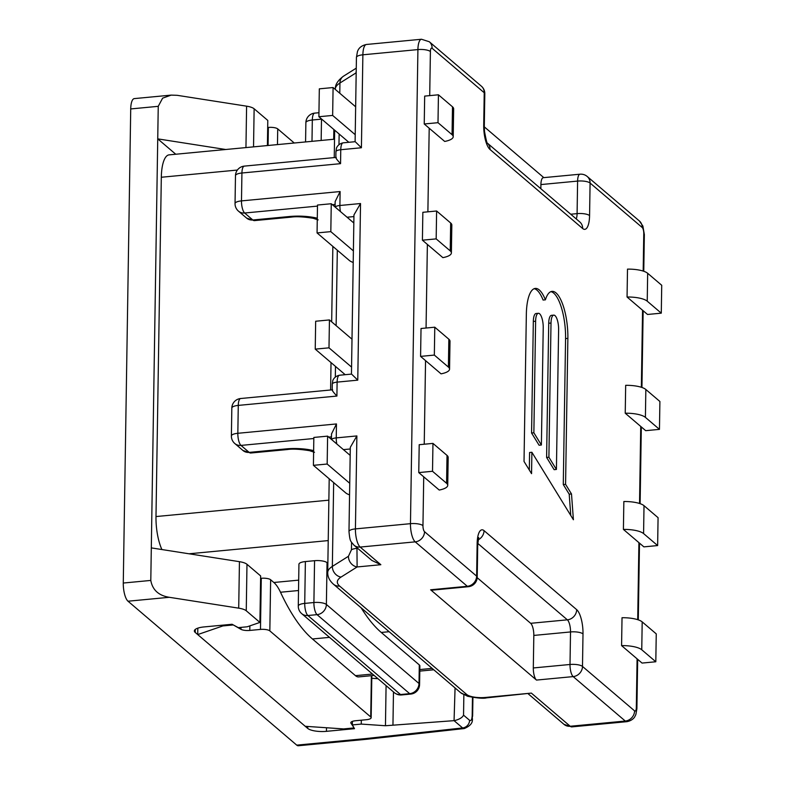 <?xml version="1.0" encoding="UTF-8"?>
<svg xmlns="http://www.w3.org/2000/svg" width="785" height="785" viewBox="0 0 785 785"><rect width="100%" height="100%" fill="white"/><g stroke="black" fill="none" stroke-linecap="round" stroke-linejoin="round"><path stroke-width="1.18" d="M553.759 315.128A11.216 3.67 84.6 0 1 558.616 329.543L556.418 469.459L548.901 457.243L551.011 323.047L548.715 323.263A11.216 3.67 -95.4 0 1 551.462 315.344L553.759 315.128A11.216 3.67 84.6 0 0 551.011 323.047M538.363 313.303A11.216 3.67 84.6 0 1 543.23 327.718L541.385 445.016L533.869 432.8L535.615 321.222L533.329 321.438A11.216 3.67 -95.4 0 1 536.067 313.519L538.363 313.303A11.216 3.67 84.6 0 0 535.615 321.222M418.758 472.59L439.227 490.046A19.507 5.897 0.9 0 0 447.735 485.326L448.176 457.439A19.507 5.897 0.9 0 0 447.018 455.398L432.957 443.397L419.2 444.702L418.758 472.59L432.515 471.285L446.577 483.285A19.507 5.897 0.9 0 1 447.735 485.326M420.583 356.39L441.052 373.846A19.507 5.897 0.9 0 0 449.56 369.127L450.001 341.239A19.507 5.897 0.9 0 0 448.843 339.198L434.782 327.198L421.025 328.503L420.583 356.39L434.34 355.085L448.402 367.086A19.507 5.897 0.9 0 1 449.56 369.127M422.409 240.19L442.877 257.647A19.507 5.897 0.9 0 0 451.385 252.927L451.826 225.04A19.507 5.897 0.9 0 0 450.668 222.999L436.607 210.998L422.85 212.303L422.409 240.19L436.175 238.885L450.227 250.886A19.507 5.897 0.9 0 1 451.385 252.927M424.234 123.991L444.702 141.447A19.507 5.897 0.9 0 0 453.21 136.727L453.651 108.84A19.507 5.897 0.9 0 0 452.494 106.799L438.432 94.799L424.675 96.104L424.234 123.991L438.001 122.686L452.052 134.686A19.507 5.897 0.9 0 1 453.21 136.727M627.058 297.015L627.5 269.127A19.507 5.897 0.9 0 1 647.664 273.288L661.726 285.279L661.284 313.166L647.527 314.471L627.058 297.015A19.507 5.897 0.9 0 1 647.232 301.175L661.284 313.166M625.233 413.214L625.674 385.327A19.507 5.897 0.9 0 1 645.839 389.488L659.9 401.478L659.459 429.366L645.702 430.671L625.233 413.214A19.507 5.897 0.9 0 1 645.407 417.375L659.459 429.366M623.408 529.414L623.849 501.527A19.507 5.897 0.9 0 1 644.014 505.687L658.075 517.678L657.634 545.565L643.877 546.87L623.408 529.414A19.507 5.897 0.9 0 1 643.582 533.574L657.634 545.565M621.583 645.613L622.024 617.726A19.507 5.897 0.9 0 1 642.189 621.887L656.25 633.878L655.809 661.765L642.052 663.07L621.583 645.613A19.507 5.897 0.9 0 1 641.757 649.774L655.809 661.765M524.027 461.443L531.553 473.659L531.887 452.278L573.403 519.748L571.5 493.961L565.573 484.335L567.869 338.374A36.581 11.981 84.6 0 0 552.012 291.372A36.581 11.981 84.6 0 0 545.389 299.841A36.581 11.981 84.6 0 0 535.291 288.419A36.581 11.981 84.6 0 0 526.342 314.255L524.027 461.443M545.389 299.841L543.092 300.056A36.581 11.981 84.6 0 0 534.163 288.694M565.573 484.335L563.277 484.551L565.573 338.59A36.581 11.981 84.6 0 0 550.884 291.647M571.5 493.961L569.203 494.177L563.277 484.551M570.773 515.49L569.203 494.177M531.887 452.278L529.59 452.494L529.316 470.029M556.418 469.459L554.131 469.675L546.605 457.459L548.715 323.263M541.385 445.016L539.089 445.242L531.573 433.016L533.329 321.438M548.901 457.243L546.605 457.459M533.869 432.8L531.573 433.016M349.56 494.864A19.507 5.897 0.9 0 1 345.665 492.843L313.411 465.328L327.168 464.033L349.737 483.285M643.18 271.07L643.769 233.547A4.877 1.599 84.6 0 0 642.189 227.493A9.754 8.733 -49.5 0 0 639.343 220.938L587.239 176.497A9.754 8.733 130.5 0 1 590.084 183.042L589.574 215.581A19.507 6.388 -95.4 0 1 582.666 228.523L490.046 149.513A19.507 6.388 -95.4 0 1 483.717 125.276L484.227 92.738L432.133 48.297A4.877 1.599 84.6 0 0 430.406 51.535A9.754 2.954 -179.1 0 0 417.914 49.583L410.467 523.673A14.63 4.788 84.6 0 0 415.216 541.856L467.32 586.297A9.754 8.733 -49.5 0 0 476.632 576.131L477.143 543.593A19.507 6.388 -95.4 0 1 484.051 530.65L576.681 609.66A19.507 6.388 -95.4 0 1 583 633.897L582.49 666.436A9.754 8.733 130.5 0 1 573.168 676.601L625.272 721.042A14.63 4.788 84.6 0 0 626.872 721.67C633.053 720.542 635.036 716.401 634.771 716.744L635.87 714.536L636.9 708.669L637.675 659.341M637.086 658.841L636.321 707.638A4.877 1.599 84.6 0 1 634.594 710.876L582.49 666.436A9.754 2.954 -179.1 0 0 570.008 664.483A9.754 3.199 -95.4 0 0 573.168 676.601L536.479 680.075L430.622 589.78L467.32 586.297A9.754 3.199 84.6 0 0 468.38 586.709A9.754 9.754 0 0 0 477.211 577.152L477.722 544.623L478.722 537.558L477.457 538.942M536.479 680.075A9.754 3.199 -95.4 0 1 533.309 667.957L533.82 635.428A9.754 3.199 84.6 0 0 530.66 623.31L477.192 577.691M353.682 727.273L350.915 723.122A7.32 2.208 0.9 0 1 350.807 722.73A7.32 2.208 0.9 0 1 355.644 720.728L366.33 719.717A7.32 2.208 -179.1 0 0 371.158 717.716A7.32 2.208 -179.1 0 0 370.726 716.95L269.834 630.885A7.32 2.208 -179.1 0 0 260.473 629.423L249.787 630.433A7.32 2.208 0.9 0 1 240.956 629.325L232.929 624.732M353.672 727.97L343.624 728.922L305.228 726.292L197.722 634.584L222.881 625.93L232.929 624.978M419.298 664.905L419.004 683.499A9.754 8.733 130.5 0 1 409.691 693.665L400.517 694.529L307.887 615.518L317.061 614.645L409.691 693.665A9.754 3.199 -95.4 0 0 410.751 694.077L401.577 694.941A9.754 3.199 -95.4 0 1 400.517 694.529A9.754 8.733 -49.5 0 1 394.325 692.655L301.705 613.644A9.754 8.733 -49.5 0 0 307.887 615.518A9.754 3.199 84.6 0 1 304.727 603.4L313.902 602.527A9.754 2.954 0.9 0 1 326.383 604.479L419.004 683.499A9.754 2.954 0.9 0 1 419.582 684.52L419.877 665.925A9.754 2.954 0.9 0 0 419.298 664.905L381.255 632.455A234.087 76.685 84.6 0 1 361.139 607.816M305.385 561.569L304.727 603.4A9.754 2.954 0.9 0 0 298.28 606.069L298.938 564.238A9.754 2.954 0.9 0 1 305.385 561.569L314.559 560.696L313.902 602.527A9.754 3.199 84.6 0 0 317.061 614.645A9.754 8.733 130.5 0 0 326.383 604.479L327.041 562.649L327.865 563.355M314.559 560.696A9.754 2.954 0.9 0 1 327.041 562.649M374.141 675.434L358.657 676.905A29.261 9.587 -95.4 0 1 355.458 675.659L312.45 638.97A234.087 76.685 84.6 0 1 280.5 592.233A48.768 15.975 84.6 0 0 273.847 582.49L298.692 580.144M484.296 126.856L543.819 177.636M267.685 127.504L268.362 127.435A7.32 2.208 0.9 0 1 277.723 128.897L294.257 143.007M260.473 629.423L261.277 578.29A7.32 2.208 0.9 0 1 270.639 579.752L273.847 582.49M161.916 549.549A31.704 10.382 -95.4 0 1 155.989 516.559L161.317 177.253A31.704 10.382 -95.4 0 1 169.079 154.871L334.528 139.19M197.722 634.584L197.82 628.147M345.194 374.69L315.236 349.129L328.993 347.834L351.562 367.086M315.236 349.129L315.668 321.242L329.435 319.937L352.004 339.198M434.34 355.085L434.782 327.198M313.411 465.328L313.843 437.441L327.61 436.136L350.179 455.398M432.515 471.285L432.957 443.397M327.168 464.033L327.61 436.136M336.804 443.986A9.754 3.199 -95.4 0 1 336.245 437.893L356.881 435.93L350.306 447.332L348.982 531.563A9.754 2.954 0.9 0 1 355.428 528.894L410.467 523.673A9.754 2.954 -179.1 0 1 422.958 525.626A4.877 1.599 84.6 0 0 424.538 531.69L476.632 576.131A9.754 2.954 0.9 0 1 477.211 577.152M331.417 439.394L331.505 433.958L336.461 423.949L237.835 433.291A9.754 3.199 84.6 0 0 240.995 445.409A9.754 8.733 130.5 0 1 234.813 443.535L242.997 450.512L250.778 453.014L287.477 449.53C292.462 448.765 299.811 449.138 309.506 450.678L314.491 452.288M332.644 389.831C331.456 389.674 332.879 391.754 336.902 396.062L238.277 405.403A9.754 2.954 -179.1 0 0 231.83 408.072A9.754 9.754 0 0 1 240.661 398.515A9.754 3.199 84.6 0 0 238.277 405.403L237.835 433.291A9.754 2.954 -179.1 0 0 231.389 435.96A9.754 9.754 0 0 0 234.813 443.535M335.843 157.442L244.312 166.116A9.754 3.199 84.6 0 0 241.927 173.004L241.486 200.891A9.754 2.954 -179.1 0 0 235.039 203.56A9.754 9.754 0 0 0 238.463 211.136L246.647 218.112L254.428 220.614L291.127 217.131C296.112 216.366 303.461 216.738 313.156 218.279L318.141 219.888M335.067 206.995L335.156 201.559L340.111 191.55L241.486 200.891A9.754 3.199 84.6 0 0 244.645 213.01L252.829 219.996A9.754 8.733 130.5 0 1 246.647 218.112M330.603 389.998L331.025 362.611M331.672 321.85L332.85 246.411M634.594 710.876A9.754 8.733 130.5 0 1 625.272 721.042L570.224 726.262A14.63 4.788 -95.4 0 0 571.823 726.881L564.042 724.388A9.754 8.733 -49.5 0 0 570.224 726.262L531.357 693.106L486.553 697.865C483.54 698.689 477.221 698.159 467.595 696.266L460.579 692.645L333.458 584.207C329.543 580.733 327.63 576.838 327.718 572.54L329.2 478.811M531.357 693.106L485.483 697.453A14.63 4.425 0.9 0 1 466.761 694.519L339.64 586.081A39.014 11.795 0.9 0 1 341.033 577.083L357.116 566.956L380.843 564.709L371.845 560.431L353.986 545.192A9.754 8.733 -49.5 0 0 360.168 547.066L415.216 541.856A9.754 8.733 130.5 0 0 424.538 531.69M327.718 572.54A48.768 14.748 0.9 0 1 332.349 566.407L348.442 556.28A9.754 8.429 57.8 0 0 357.116 566.956L356.959 548.342L357.607 548.283M261.277 578.29L260.6 578.359M222.881 625.93L222.891 625.145M334.243 157.599L334.665 130.202M483.717 125.276A9.754 2.954 0.9 0 1 484.296 126.297L484.806 93.768A9.754 2.954 0.9 0 0 484.227 92.738A9.754 8.733 -49.5 0 0 481.382 86.193L429.287 41.742L421.496 39.25A14.63 4.788 84.6 0 0 417.914 49.583L362.876 54.803L361.414 147.757L355.693 142.154M587.239 176.497A9.754 9.754 0 0 0 579.987 174.201A9.754 3.199 84.6 0 0 577.603 181.09L577.093 213.628A9.754 3.199 -95.4 0 1 576.239 218.917M468.38 586.709L431.681 590.192A9.754 3.199 -95.4 0 1 430.622 589.78M540.845 188.724L540.904 184.573A9.754 3.199 -95.4 0 1 543.298 177.685L579.987 174.201M348.844 142.291L318.887 116.729L332.644 115.434L355.212 134.686M318.887 116.729L319.318 88.842L333.085 87.537L355.654 106.799M438.001 122.686L438.432 94.799M332.644 115.434L333.085 87.537M336.294 157.432C335.107 157.275 336.529 159.355 340.553 163.663L340.768 149.719A9.754 3.199 -95.4 0 1 343.153 142.831L355.105 141.702L356.429 57.472A9.754 2.954 0.9 0 1 362.876 54.803A14.63 4.788 -95.4 0 1 366.458 44.47L421.496 39.25M340.553 163.663L241.927 173.004A9.754 2.954 -179.1 0 0 235.48 175.673L235.039 203.56M353.211 262.465A19.507 5.897 0.9 0 1 349.315 260.443L317.061 232.929L330.819 231.634L353.387 250.886M317.061 232.929L317.493 205.042L331.26 203.737L353.829 222.999M436.175 238.885L436.607 210.998M330.819 231.634L331.26 203.737M340.454 211.587A9.754 3.199 -95.4 0 1 339.895 205.493L360.531 203.531L353.957 214.933L351.454 374.102L339.503 375.23A9.754 3.199 -95.4 0 0 337.118 382.118L357.764 380.156L352.043 374.553M328.993 347.834L329.435 319.937M311.988 141.32L312.322 120.007A9.754 2.954 -179.1 0 0 305.875 122.676L305.571 141.928M321.683 119.124A9.754 2.954 -179.1 0 0 321.497 119.143L312.322 120.007A9.754 3.199 -95.4 0 1 314.707 113.118A9.754 9.754 0 0 0 305.875 122.676M366.899 739.254L298.329 745.75A14.63 4.788 -95.4 0 1 296.73 745.132L365.231 738.636L366.929 739.244M238.709 608.159L239.445 561.677A14.63 4.425 0.9 0 1 246.981 564.287L260.64 575.935L259.913 622.417L246.255 610.769A14.63 4.425 -179.1 0 0 238.709 608.159L169.305 597.297L128.014 601.212A14.63 4.788 -95.4 0 1 123.274 583.039L130.722 108.938A14.63 4.788 -95.4 0 1 134.304 98.606L171.179 95.113L162.623 98.154L158.246 106.328L157.736 138.867L225.717 149.503M128.014 601.212L296.73 745.132M259.913 622.417L247.196 626.793L238.297 627.637L232.085 624.271L204.031 626.93A14.63 4.425 0.9 0 0 194.366 630.934A14.63 4.425 0.9 0 0 195.239 632.465L195.288 629.423M326.491 727.754L326.432 731.335A14.63 4.425 0.9 0 1 307.71 728.411L195.239 632.465M326.432 731.335L354.486 728.676L352.347 724.928L361.257 724.084L385.455 725.742L454.064 720.65L462.61 727.94L464.318 728.549M171.179 95.113L177.184 95.319L246.598 106.171A14.63 4.425 0.9 0 1 254.134 108.781L267.793 120.439L267.4 145.549M377.968 678.701L371.786 678.279M239.445 561.677L151.309 547.891L157.736 138.867L175.752 154.233M392.951 725.036L393.471 691.919M385.455 725.742L386.083 685.619M455.064 687.945L454.064 720.65M454.554 720.601C459.411 719.364 462.414 717.549 463.542 715.145L469.597 720.316C471.118 721.179 471.981 719.57 472.187 715.459L472.472 697.404M361.316 720.198L361.257 724.084M352.406 721.386L352.347 724.928M169.305 597.297C158.688 595.599 152.516 589.977 150.798 580.429L151.309 547.891M425.548 360.629L424.234 444.231M427.374 244.429L426.059 328.032M429.199 128.23L427.884 211.832M430.406 51.535L429.709 95.633M642.189 227.493L590.084 183.042A9.754 2.954 -179.1 0 0 577.603 181.09L540.904 184.573M641.355 387.27L642.562 310.242M639.53 503.47L640.737 426.441M637.705 619.669L638.911 542.641M423.723 476.829L422.958 525.626M567.869 338.374L565.573 338.59M477.143 543.593A9.754 2.954 0.9 0 1 477.722 544.623M484.051 530.65A9.754 8.733 130.5 0 1 478.124 539.835M477.761 543.397L567.359 619.826A9.754 3.199 -95.4 0 1 570.518 631.945L570.008 664.483L533.309 667.957M576.681 609.66A9.754 8.733 130.5 0 1 567.359 619.826L530.66 623.31M583 633.897A9.754 2.954 -179.1 0 0 570.518 631.945L533.82 635.428M380.843 564.709L360.168 547.066A14.63 4.788 -95.4 0 1 355.428 528.894L356.881 435.93M333.841 129.496L333.694 139.269M432.142 668.388L419.818 669.556M372.512 674.04L355.458 675.659M329.504 637.361L312.45 638.97M389.134 631.709L381.255 632.455M268.362 127.435L268.077 145.49M277.723 128.897L277.468 144.597M371.374 675.699L370.726 716.95M269.834 630.885L270.639 579.752M448.402 367.086L448.843 339.198M636.321 707.638A9.754 2.954 0.9 0 1 636.9 708.669M643.769 233.547A9.754 2.954 0.9 0 1 644.348 234.568L642.876 226.031L639.343 220.938M641.757 649.774L642.189 621.887M446.577 483.285L447.018 455.398M343.418 449.628L350.277 448.981M331.535 439.492A7.32 2.208 0.9 0 1 336.245 437.893L336.461 423.949M356.184 72.799L339.944 83.014L339.787 93.258M339.14 134.019L338.973 144.577M313.833 438.511L240.995 445.409L249.179 452.396A9.754 8.733 130.5 0 1 242.997 450.512M331.456 436.843L328.729 437.098M250.778 453.014A14.63 4.788 84.6 0 1 249.179 452.396L285.877 448.912A29.261 8.851 0.9 0 1 313.637 450.619M285.877 448.912A14.63 4.788 84.6 0 0 287.477 449.53M291.127 217.131A14.63 4.788 84.6 0 1 289.528 216.513L252.829 219.996A14.63 4.788 84.6 0 0 254.428 220.614M335.107 204.443L332.379 204.699M317.483 206.112L244.645 213.01A9.754 8.733 130.5 0 1 238.463 211.136M289.528 216.513A29.261 8.851 0.9 0 1 317.287 218.22M336.902 396.062L337.118 382.118A7.32 2.208 0.9 0 0 332.281 384.12L332.752 380.97C332.477 381.373 333.576 376.457 339.503 375.23M360.531 203.531L357.764 380.156M335.185 207.093A7.32 2.208 0.9 0 1 339.895 205.493L340.111 191.55M335.843 157.657L335.941 151.721A7.32 2.208 0.9 0 1 340.768 149.719L361.414 147.757M337.314 250.219L336.127 325.657M335.489 366.418L335.323 376.977M328.866 500.173L155.989 516.559M237.374 170.051L161.317 177.253M333.664 482.618L332.349 566.407A9.754 8.429 57.8 0 0 341.033 577.083M351.562 542.337L351.445 549.785A9.754 2.954 0.9 0 1 356.959 548.342L356.969 547.744M348.442 556.28L351.445 549.785M333.458 584.207A9.754 8.733 -49.5 0 0 339.64 586.081M460.579 692.645A9.754 8.733 -49.5 0 0 466.761 694.519M486.553 697.865A9.754 3.199 -95.4 0 1 485.483 697.453M328.218 540.59L188.999 553.788M249.856 625.871L249.787 630.433M240.985 627.382L240.956 629.325M280.5 592.233L298.526 590.526M356.262 68.158L343.575 76.135A9.754 8.429 -122.2 0 0 339.944 83.014A48.768 14.748 -179.1 0 0 335.313 89.147L335.313 89.441M356.037 72.887A9.754 8.429 -122.2 0 1 356.213 71.19M432.133 48.297A9.754 8.733 -49.5 0 0 429.287 41.742M589.574 215.581A9.754 2.954 -179.1 0 0 577.093 213.628L570.744 214.226M582.666 228.523A9.754 8.733 -49.5 0 0 579.821 221.978L487.495 143.223M490.046 149.513A9.754 8.733 -49.5 0 0 487.524 143.253M452.052 134.686L452.494 106.799M647.232 301.175L647.664 273.288M450.227 250.886L450.668 222.999M645.407 417.375L645.839 389.488M347.068 217.229L353.927 216.581M643.582 533.574L644.014 505.687M350.915 723.122L350.924 722.347M321.497 118.967A9.754 3.199 -95.4 0 0 321.497 119.143L321.163 140.456M365.231 738.636L462.61 727.94A7.32 6.545 130.5 0 0 469.597 720.316M246.255 610.769L246.981 564.287M254.134 108.781L253.535 146.864M463.856 694.794L463.542 715.145M472.187 715.459A7.32 2.208 0.9 0 1 472.629 716.224L472.923 697.472M246.598 106.171L245.95 147.58M307.71 728.411L307.74 726.468M150.798 580.429L123.274 583.039M130.722 108.938L158.246 106.328M298.28 606.069A9.754 9.754 0 0 0 301.705 613.644M394.325 692.655A9.754 9.754 0 0 0 401.577 694.941M410.751 694.077A9.754 9.754 0 0 0 419.582 684.52M433.771 669.782L419.798 671.106M638.293 619.865L639.5 543.141M640.118 503.666L641.325 426.942M641.944 387.466L643.151 310.742M643.769 271.267L644.348 234.568M231.83 408.072L231.389 435.96M240.661 398.515L332.192 389.841M332.192 390.057L332.281 384.12M564.042 724.388L528.315 693.911M571.823 726.881L626.872 721.67M353.986 545.192C350.483 540.767 350.051 542.199 348.982 531.563M343.575 76.135C334.243 83.004 335.519 88.293 335.313 89.147M356.429 57.472L357.43 51.673C357.94 50.25 359.393 45.952 366.458 44.47M487.2 142.968L487.583 143.351C487.21 144.352 486.19 140.387 484.512 131.478L484.296 126.297M484.806 93.768A9.754 9.754 0 0 0 481.382 86.193M335.941 151.721L336.402 148.571C336.127 148.973 337.226 144.057 343.153 142.831M244.312 166.116A9.754 9.754 0 0 0 235.48 175.673M371.825 675.649L371.158 717.716M318.945 112.716L314.707 113.118M366.988 739.244L464.367 728.539M464.288 728.549C476.063 723.466 471.098 717.971 472.629 716.224"/></g></svg>
